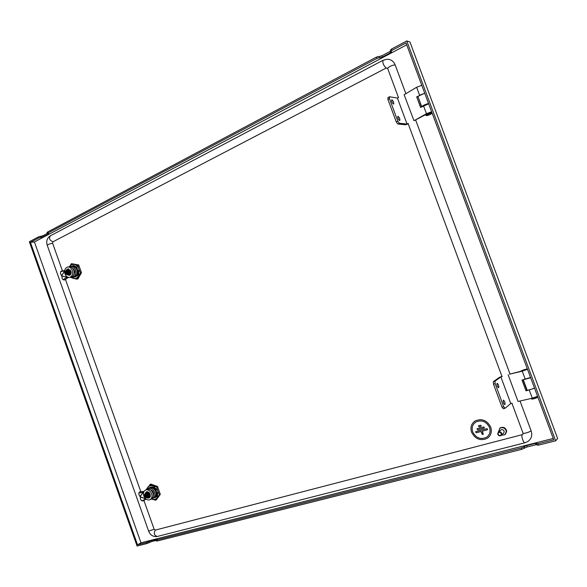 <?xml version="1.0" encoding="UTF-8"?>
<svg xmlns="http://www.w3.org/2000/svg" width="587" height="587" viewBox="0 0 587 587"><rect width="100%" height="100%" fill="white"/><g stroke="black" fill="none" stroke-linecap="round" stroke-linejoin="round"><path stroke-width="0.88" d="M534.486 388.051C531.396 389.364 528.96 390.076 527.163 390.186L527.075 389.966M525.673 379.158L529.232 377.977M523.208 379.774L530.641 377.727M428.539 103.466C425.326 104.339 423.051 105.418 421.715 106.709L421.671 106.827M418.105 97.009L417.981 96.657C419.301 95.329 421.569 94.228 424.783 93.377M531.499 398.39L537.523 396.394M531.521 398.808L532.71 398.874L537.795 396.944M532.005 399.131L532.915 399.013C535.682 398.302 537.259 397.67 537.663 397.113L537.685 397.061M497.057 383.326C496.727 385.189 497.24 386.672 498.59 387.765L498.686 387.714C499.009 385.85 498.502 384.368 497.152 383.289L497.057 383.326M503.323 400.209C503 402.095 503.507 403.577 504.842 404.663L504.952 404.604C505.26 402.719 504.754 401.237 503.426 400.158L503.323 400.209M523.01 379.818L526.928 390.362L527.464 390.194M527.508 369.296L522.247 371.153L509.457 374.198L520.449 371.373C521.608 370.544 523.898 369.693 527.331 368.841M522.21 370.925L526.341 369.377L522.21 370.925M502.215 376.553L500.894 376.942L510.756 403.518L512.084 403.144M518.057 401.471L508.144 374.777M537.582 396.364L532.314 398.206L518.255 401.413M530.523 377.412L521.99 380.075L526.003 390.861L534.559 388.242M526.003 390.861L526.928 390.362M501.973 376.421L499.346 377.368L493.322 381.675L493.469 384.14L502.024 407.209L503.367 408.757L505.047 408.288L503.712 406.732L502.024 407.209M503.712 406.732L495.149 383.649L493.469 384.14M495.149 383.649L494.995 381.176L493.322 381.675M510.756 403.518L505.047 408.288M494.995 381.176L500.894 376.942M391.903 99.783L391.749 99.797C391.426 101.316 392.006 102.74 393.495 104.068L393.65 104.053C393.965 102.534 393.385 101.111 391.903 99.783M398.023 116.277L397.883 116.299C397.553 117.84 398.133 119.264 399.615 120.577L399.754 120.555C400.085 119.022 399.505 117.598 398.023 116.277M425.949 115.023L425.061 114.949L414.004 120.724L404.12 94.727M417.995 96.62L421.503 106.922M398.624 97.464L397.406 98.073L407.048 124.055L408.273 123.461M404.311 94.632L416.631 87.272L421.774 85.306M431.621 111.757L426.463 113.709L414.158 120.636M424.731 93.23L416.675 96.899L420.593 107.443L428.664 103.811M416.675 96.899L417.731 96.782M408.229 123.85L405.639 124.796L397.795 123.996L396.269 121.927L387.912 99.386L387.985 97.53L389.533 96.752L397.406 98.073M407.048 124.055L399.351 123.248L397.795 123.996M399.351 123.248L397.832 121.171L396.269 121.927M397.832 121.171L389.46 98.609L387.912 99.386M389.46 98.609L389.533 96.752M425.92 114.942L426.052 114.304L427.754 113.254L431.606 112.22M426.052 114.304L431.812 112.256M426.294 115.558L427.974 114.039L432.032 112.851M428.121 114.245C430.807 113.1 432.047 112.843 431.856 113.467L430.146 114.524C427.945 115.492 426.661 115.83 426.294 115.522L428.121 114.245M471.588 432.259C475.316 439.208 480.555 441.219 487.305 438.298C490.989 435.561 492.111 431.834 490.666 427.116C486.983 420.263 481.81 418.208 475.147 420.96C471.31 423.682 470.121 427.453 471.588 432.259M488.362 437.491C491.246 434.696 492.016 431.225 490.688 427.094C487.005 420.241 481.832 418.186 475.177 420.945L474.259 421.583M149.934 484.495L152.825 485.72L150.067 485.662L147.873 487.181L150.778 484.077L157.499 486.447L160.302 494.335L159.473 494.768L157.918 491.202L157.389 497.446L159.473 494.768M71.438 263.666L74.123 264.363L71.541 264.73L69.508 266.645L71.438 263.666L78.709 264.957L81.468 272.706L80.536 272.845L78.981 269.264L78.585 275.824L80.536 272.845M155.335 497.431L153.699 497.989M500.894 429.919L498.488 432.076C500.168 431.452 501.298 432.039 501.863 433.83L501.063 435.576C499.376 436.207 498.246 435.627 497.673 433.837L499.933 428.143C503.132 426.962 505.275 428.077 506.354 431.474L504.827 434.798L501.481 435.194L503.448 433.389L504.248 431.65C503.683 429.875 502.567 429.295 500.894 429.919L500.476 430.293M499.706 428.305L500.315 427.806C503.514 426.624 505.649 427.732 506.728 431.129L505.451 434.27M487.452 436.581L486.542 437.271C489.793 434.872 490.776 431.584 489.507 427.431C486.263 421.393 481.707 419.588 475.844 422.016C472.469 424.416 471.427 427.725 472.718 431.959C471.515 428.172 472.293 425.047 475.044 422.581M77.587 275.53L78.409 272.273L77.587 275.53L75.239 276.925M151.908 498.693L152.913 498.392C154.843 497.189 155.394 495.157 154.572 492.302C153.214 489.257 151.277 487.929 148.738 488.333L147.322 489.206M153.038 498.326L154.073 497.791C155.995 496.587 156.553 494.562 155.731 491.715C154.381 488.67 152.437 487.349 149.905 487.753L149.347 487.973M476.982 428.789L483.578 426.954L477.04 428.745L477.613 429.853L484.158 428.062L484.363 427.38L483.578 426.954L484.37 427.38L484.216 428.018M481.054 426.301L481.208 425.663L480.415 425.237L478.603 425.729L479.036 426.896L480.995 426.338L481.208 425.663L480.415 425.23L478.405 425.832M487.393 429.735L487.54 429.104L486.74 428.679L475.624 431.694L476.196 432.795L481.098 431.482L482.081 434.145L483.02 434.512L482.243 431.174L487.327 429.787L487.533 429.112L486.748 428.671L475.565 431.738M71.577 277.042L73.573 276.793C75.723 275.391 76.376 273.102 75.51 269.925C74.417 267.327 72.795 266.175 70.653 266.469L69.882 266.762M73.705 276.895L74.865 276.587C77.014 275.193 77.66 272.904 76.802 269.734C75.708 267.144 74.087 265.992 71.952 266.285L71.225 266.388M501.423 433.918C500.021 431.709 498.855 431.709 497.93 433.918C499.324 436.126 500.491 436.126 501.423 433.918M151.637 493.777C152.444 496.573 151.901 498.561 150.023 499.735C147.403 500.528 145.341 499.295 143.837 496.03C143.03 493.227 143.573 491.238 145.481 490.064C148.085 489.287 150.133 490.527 151.637 493.777M150.14 499.669L151.358 499.045C153.236 497.864 153.772 495.883 152.972 493.095C151.475 489.852 149.421 488.619 146.823 489.389L146.728 489.441M72.267 270.431C73.14 273.953 72.311 276.264 69.772 277.365C67.666 277.666 66.074 276.543 65.003 273.99C64.115 270.453 64.959 268.142 67.52 267.048C69.611 266.762 71.188 267.892 72.267 270.431M70.242 277.211L71.262 277.137C73.801 276.037 74.63 273.733 73.749 270.211C72.678 267.679 71.1 266.549 69.009 266.836L68.077 266.968M144.688 494.276L146.258 491.906C149.993 492.875 150.852 494.944 148.834 498.136L146.339 497.747M148.995 498.04L150.14 496.91M150.221 496.675L150.36 496.154M150.257 494.511L150.272 495.061L150.25 494.503M150.177 494.269L148.9 492.383M148.606 492.222L147.829 491.855M147.234 491.701L146.603 491.745M65.942 270.563L67.542 269.007C70.961 270.123 71.563 272.251 69.354 275.384L66.58 274.525M69.604 275.347L70.91 273.88M70.983 273.652L70.675 270.622M68.767 268.971L67.857 268.956M148.21 497.644L149.208 495.978L148.364 493.535L146.273 492.772L148.408 493.329L149.384 495.824L148.21 497.644L147.293 498.003L148.474 496.353L148.012 495.663C147.704 497.967 146.684 498.26 144.96 496.543L144.864 495.523M69.031 274.723L69.919 272.786L69.09 270.387L67.131 269.917L69.141 270.218L70.095 272.654L69.031 274.723L68.026 274.811L69.105 272.904L68.642 272.214C68.393 274.65 67.446 275.12 65.795 273.608L66.082 274.386L68.972 274.789M68.319 272.449L67.483 273.747L66.47 272.522L66.955 272.075L65.392 272.72L66.698 270.812L68.452 271.216L68.239 270.468L66.324 270.035L67.278 269.793M144.622 495.589L145.598 494.093L147.667 494.709L145.591 493.601L144.534 495.604L144.343 494.812L146.427 492.625M65.392 272.72L65.216 271.957L66.287 270.049L67.197 269.8M65.465 272.676L66.346 270.46L68.305 271.282M146.838 494.907L147.667 495.487L147.051 495.898L147.858 495.663L147.029 497.16L145.305 496.441L147.146 497.094M68.642 272.214L67.608 274.004L66.126 273.447L67.439 274.07M406.71 44.825L34.42 241.954L140.997 542.799L553.248 438.445M405.874 93.7L395.176 64.9C393.554 61.099 390.795 59.228 386.892 59.272L382.981 60.314C382.467 62.985 383.538 65.561 386.195 68.033L52.977 241.793L52.603 243.194L62.413 270.842M415.721 120.196L510.03 374.051M520.045 401.002L531.14 430.88C532.49 435.202 531.484 438.68 528.124 441.314L525.02 442.759M390.45 50.225L391.566 49.044L392.057 50.35L406.006 42.946L553.754 439.802L538.235 443.721L538.734 445.071L537.164 445.078M392.057 50.35L390.854 51.311L391.544 51.905L390.355 52.852L389.871 51.553L381.998 55.736L382.475 57.027L390.355 52.852M382.475 57.027L379.862 57.783L378.982 56.381L379.862 57.783M379.459 57.68L376.847 58.429L376.362 57.137L378.982 56.381M47.011 232.555L47.43 232.114L47.796 233.134L376.847 58.429M47.796 233.134L47.342 233.494L48.86 233.692L48.405 234.052L48.244 233.582M43.629 236.583L41.398 237.273L41.039 236.26L43.269 235.57L43.629 236.583L48.405 234.052M156.267 540.4L151.791 541.522L146.904 543.569L137.094 546.042L29.35 241.727L38.228 237.009L40.466 236.312L40.826 237.331L41.398 237.273M40.826 237.331L38.588 238.021L38.228 237.009M34.42 241.954L30.429 242.358L38.588 238.021M140.997 542.799L137.519 544.802L30.429 242.358M146.904 543.569L146.537 542.535L137.519 544.802M146.537 542.535L148.738 541.647L149.105 542.689M149.597 542.403L149.23 541.361L148.738 541.647M149.23 541.361L151.424 540.48L151.791 541.522M156.817 539.49L151.424 540.48M156.7 539.152L157.265 539.086L156.135 540.033L156.7 539.967L157.074 541.016L156.487 541.016M536.958 444.52L527.17 446.92L521.814 449.326L521.322 447.991L156.7 539.967M521.322 447.991L523.868 446.927L524.36 448.263M524.631 447.984L524.132 446.648L523.868 446.927M524.132 446.648L526.678 445.584L527.17 446.92M535.931 444.711L535.439 443.376L526.678 445.584M535.439 443.376L538.235 443.721M555.654 440.815L557.65 438.526L409.946 41.971L406.769 40.958L555.654 440.815L538.734 445.071M521.814 449.326L157.074 541.016M391.566 49.044L406.769 40.958M41.039 236.26L40.466 236.312M47.32 233.421L43.269 235.57M47.43 232.114L376.362 57.137M379.385 56.484L381.998 55.736M389.871 51.553L390.737 50.988M523.002 433.089L522.79 434.446L522.254 434.659L155.328 530.09L154.146 529.261L143.925 500.469M140.792 491.642L65.487 279.5M395.176 64.9C392.116 65.179 389.585 66.294 387.589 68.239L386.195 68.033M67.182 271.399L68.18 271.686L67.909 272.654M65.788 272.515L66.771 272.111L66.61 271.304M67.894 271.854L67.652 272.713M67.006 272.94L67.916 272.639M67.483 273.747L67.916 273.469M146.361 494.32L145.825 494.349L146.317 494.21L146.706 494.944L147.293 494.775M144.967 495.487L145.98 495.149L145.825 494.349M146.64 495.127L147.337 495.575M146.941 494.966L145.98 495.149M147.051 495.898L147.205 496.697L146.706 496.837L145.627 495.428L146.772 495.09M146.706 496.837L147.102 496.426M67.446 271.781L67.982 271.436M66.698 270.812L66.015 272.478M66.47 272.522L67.542 272.419M67.101 273.043L66.346 273.417M145.686 494.056L145.172 495.384M145.833 496.015L146.757 495.443M146.317 496.103L145.51 496.338M68.452 271.216L68.789 272.155M68.789 271.172L67.564 271.774M66.023 273.498L65.729 272.669M147.146 495.839L148.166 495.611M147.667 494.709L148.122 494.503L148.467 495.457M145.561 493.139L147.594 493.872L147.821 494.658M145.172 496.404L146.493 496.03M144.872 496.558L145.224 497.284L147.293 498.003M68.011 274.826L68.826 274.701M69.105 272.904L70.088 272.867M69.105 272.852L70.095 272.654M68.268 270.504L69.281 270.358M69.141 270.218L68.239 270.468M148.474 496.353L149.362 496.03M148.474 496.301L149.384 495.824M147.63 493.909L148.555 493.491M148.408 493.329L147.594 493.872M70.191 274.973L70.645 274.29M66.001 273.513L65.825 272.933M68.422 268.912L68.818 268.963M70.213 269.895L70.396 270.299M70.756 271.025L70.521 270.372M70.998 271.876L70.99 271.399M150.345 495.883L150.199 496.727M149.648 493.381L150.059 494.225M148.9 492.361L149.208 492.772M145.114 496.242L144.842 495.523M146.611 491.737L147.506 491.701M149.487 492.963L149.663 493.403M149.854 497.365L149.392 497.805M64.651 270.834L60.74 271.649L60.468 273.593L61.855 276.154L62.207 278.612L63.117 279.669L66.691 277.402L68.576 277.416M143.91 491.679L143.037 492.383L138.884 492.963L138.848 494.459L140.198 496.91L140.623 499.588L142.01 500.887L145.745 498.877M64.702 270.534L61.4 271.15M64.1 279.39L65.128 279.779L63.792 279.926M65.128 279.779L67.71 277.79L66.691 277.402M67.71 277.79L68.158 277.71M61.855 276.154L67.887 277.335M140.022 496.433L143.037 492.383M143.624 491.488L140.374 491.664L139.317 492.302M142.641 500.674L143.551 500.718L142.685 500.916M143.551 500.718L146.016 499.097M145.803 498.921L145.341 498.899M61.752 276.037L68.048 277.291M72.825 276.213C75.796 272.698 75.297 269.69 71.343 267.195M152.891 497.453C154.682 493.087 153.346 490.328 148.878 489.154M483.226 433.844L482.243 431.174M483.233 433.837L483.086 434.468M76.926 275.758L78.056 271.986M78.042 271.598L78.409 272.273M77.513 275.538L76.89 275.802M78.086 272.148L76.802 269.734L76.552 267.004L73.808 265.485L76.479 267.012M73.727 277.218L72.722 277.064L73.72 277.218L77.176 275.611M78.482 272.258L76.552 267.004M73.397 265.662L73.808 265.485M76.332 267.32L73.309 265.654L71.724 266.315M73.705 277.24L72.539 277.086M72.304 277.101L73.617 277.291M73.39 277.46L74.035 277.181M74.094 277.167L73.558 277.387M486.542 437.271C480.606 439.839 475.998 438.063 472.718 431.959C475.998 438.063 480.599 439.839 486.542 437.278L486.542 437.271M156.34 497.035L157.353 494.056L156.34 497.035M153.86 497.901L155.959 497.218L156.934 493.77M156.927 493.44L157.287 494.085M156.993 494.041L155.731 491.715L155.394 488.714L152.216 486.931M157.353 494.056L155.394 488.714M152.583 486.843L155.328 488.751M155.21 489.14L151.886 487.1M151.85 487.093L152.517 486.872M152.018 487.063L148.093 488.604M149.069 487.863L148.482 488.105M147.902 488.714L148.306 488.127M150.727 487.063L149.377 487.746L152.187 486.931M74.498 277.042L73.683 277.409M71.79 266.285L72.619 265.926M73.72 278.48L76.934 279.126L78.35 276.242C77.161 278.018 75.62 278.759 73.72 278.48L71.137 277.152M77.778 265.089L74.549 264.458C76.435 265.045 77.851 266.476 78.797 268.743L77.778 265.089L78.709 264.957M78.585 275.824L78.35 276.242M78.797 268.743L78.981 269.264M74.123 264.363L74.549 264.458M70.433 277.262L73.294 278.377M152.15 499.229L155.526 500.234L157.125 497.813C155.834 499.324 154.176 499.801 152.15 499.229L151.71 499.067M156.663 486.865L153.273 485.875L157.734 490.673L156.663 486.865L157.499 486.447M146.214 489.697L147.616 487.54L146.853 489.375M157.389 497.446L157.125 497.813M157.734 490.673L157.918 491.202M152.825 485.72L153.273 485.875M76.934 279.126L77.866 278.979L81.468 272.706M155.526 500.234L156.362 499.794L160.302 494.335M529.291 390.084L532.314 398.206M522.247 371.153L525.262 379.261M423.513 105.777L426.463 113.709M416.631 87.272L419.58 95.197M71.137 272.852L70.976 273.615M398.463 97.545L387.736 68.642M511.908 403.196L523.105 433.367C525.82 433.243 528.498 432.414 531.14 430.88M522.254 434.659C520.926 435.664 523.472 443.28 524.969 442.767L157.213 536.481M155.328 530.09C153.537 533.157 154.139 535.293 157.125 536.503C153.104 536.929 150.279 535.146 148.643 531.147L148.606 531.044M154.146 529.261L148.643 531.147L47.239 245.285C48.163 244.39 49.954 243.693 52.603 243.194M47.29 245.432L47.239 245.285C46.028 241.257 47.048 238.102 50.299 235.835C48.809 238.498 49.704 240.487 52.977 241.793M67.329 271.671L66.749 271.693M67.344 273.359L67.821 273.19M146.457 494.599L145.965 494.746M146.567 496.441L147.021 496.132M66.727 272.397L67.659 272.361M146.112 495.934L146.875 495.406M71.115 271.994L71.1 272.867M69.626 275.332L70.066 275.105M61.686 275.692L64.643 270.849M140.198 496.91L145.701 498.833M61.305 271.429L62.009 270.901M61.686 275.861L64.629 271.04M139.787 492.552L140.374 491.664M140.088 496.771L145.525 498.671M140.022 496.595L143.756 491.767M527.163 390.186L523.333 379.899M421.715 106.709L417.981 96.657M537.707 396.797L537.553 396.379M531.587 398.984L531.374 398.419M426.052 115.294L425.832 114.7M499.933 428.143L500.315 427.806M72.957 277.013L74.248 276.815M69.772 277.365L71.262 277.137M145.539 493.139L146.28 492.772M537.222 445.239L536.723 443.889M156.509 541.075L156.135 540.033M46.982 232.474L47.342 233.494M390.37 50.005L390.854 51.311M408.112 123.541L502.039 376.605M382.944 60.329L50.299 235.835M67.799 271.84L68.246 271.884M66.955 272.962L67.791 272.662M147.278 498.018L148.034 497.629M70.645 274.305L70.917 273.894M149.839 497.328L150.14 496.918M60.74 271.649L61.444 271.113M63.117 279.669L64.144 280.058M138.884 492.963L139.471 492.075M142.01 500.887L142.92 500.931M145.481 490.064L146.823 489.389M67.3 277.328L67.666 277.35M148.269 488.509L149.436 487.929"/></g></svg>
